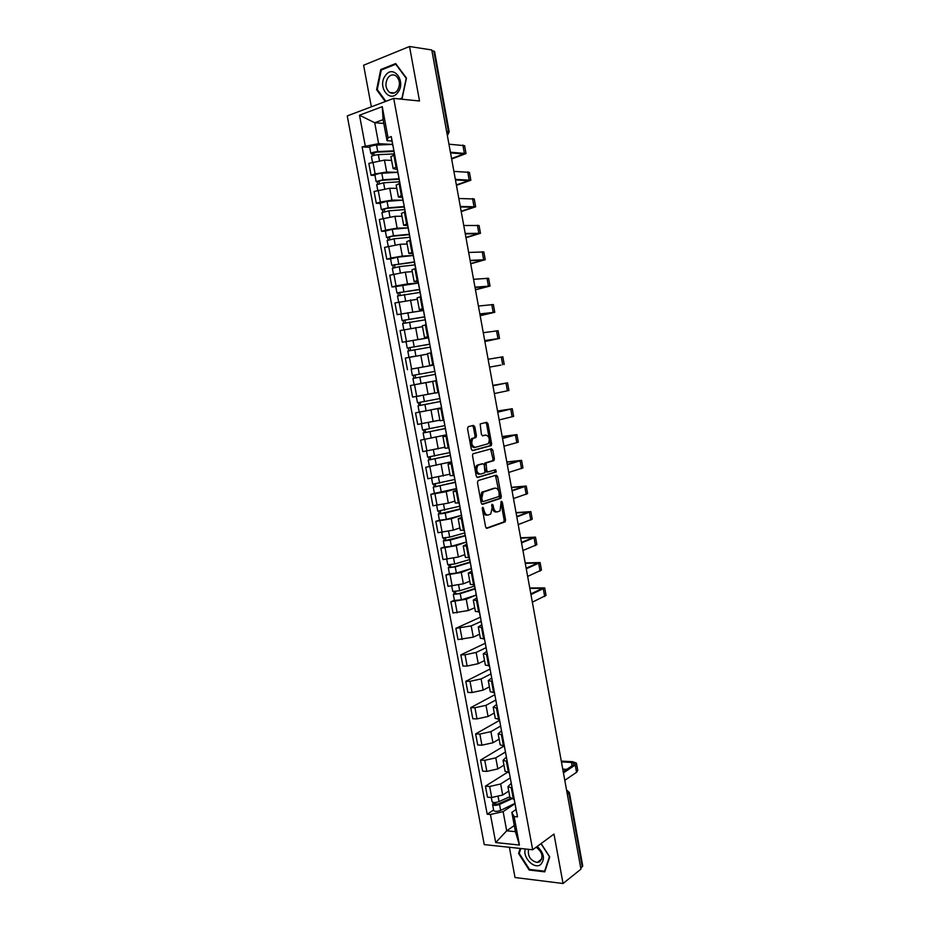 <?xml version="1.0" encoding="UTF-8"?>
<svg xmlns="http://www.w3.org/2000/svg" width="930" height="930" viewBox="0 0 930 930"><rect width="100%" height="100%" fill="white"/><g stroke="black" fill="none" stroke-linecap="round" stroke-linejoin="round"><path stroke-width="1.4" d="M482.74 507.234L482.252 508.675L485.611 526.961L486.948 528.321L505.164 521.846L505.583 519.975L502.305 502.072L501.212 501.235L500.038 510.803L497.701 511.826C495.713 512.151 494.318 510.686 493.516 507.454L493.086 505.106L491.97 504.269L492.121 507.92L490.773 513.918L488.378 514.976C486.355 515.313 484.937 513.837 484.123 510.57L482.74 507.234M474.835 426.893L473.486 425.405L468.232 426.661L467.511 428.649L471.289 449.155L472.649 450.608L491.284 445.586L491.656 443.819L487.983 423.743L486.669 422.278L480.159 423.952L481.391 434.368L482.717 435.833L485.774 435.066C489.308 436.379 490.145 439.251 488.32 443.691L475.381 447.353C471.777 446.086 470.906 443.192 472.754 438.658L476.067 437.391L476.427 435.612L474.835 426.893L473.417 427.114L472.452 425.649M393.704 98.371L419.523 101.01L409.526 46.5L431.787 49.964L580.959 869.143L563.045 883.5L553.978 834.094L532.669 849.764L393.704 98.371L347.25 115.925L484.239 844.603L532.669 849.764M478.16 480.543L477.439 482.577L481.194 502.944L482.542 504.339L500.875 498.306L501.282 496.469L497.631 476.532L496.341 475.137L478.16 480.543M476.253 476.09L472.487 455.654L472.87 453.852L491.517 448.748L492.819 450.178L494.388 458.746L494.004 460.536L486.076 462.966L486.739 470.51L488.064 471.917L495.655 469.708L496.295 471.952L477.601 477.52L476.253 476.09M509.384 847.288L515.022 877.525L563.045 883.5M409.526 46.5L363.607 65.24L371.349 106.811M431.939 50.743L434.566 51.476L449.178 131.793M569.416 792.674L582.726 865.865L582.261 866.795L568.893 793.383L566.591 790.244M580.75 868.004L582.261 866.795M509.966 797.522L514.22 799.23M510.256 777.864L500.642 783.99L489.657 786.466L491.714 797.51L502.7 795.022L508.768 791.07M491.714 797.51L487.494 797.184L485.437 786.164L507.094 772.539M512.151 788.047L507.943 786.629L511.279 783.339M489.657 786.466L485.437 786.164M505.083 771.191L509.315 772.76M503.827 746.162L480.543 760.077L482.612 771.133L486.832 771.389L497.841 768.924L503.955 765.134M507.222 761.531L503.049 760.252L506.408 757.125M505.455 751.998L495.783 757.857L484.763 760.31L480.543 760.077M500.166 744.779L504.386 746.186M499.584 720.332L475.649 733.91L477.718 744.988L481.938 745.186L492.97 742.745L499.119 739.129M502.293 734.921L498.131 733.782L501.526 730.817M500.642 726.051L490.901 731.643L479.857 734.072L475.649 733.91M495.248 718.274L499.433 719.529M494.83 694.722L470.731 707.649L472.812 718.774L477.02 718.89L488.076 716.472L494.272 713.031M497.341 708.218L493.191 707.219L496.632 704.429M495.818 700.011L485.995 705.335L474.928 707.742L470.731 707.649M490.308 691.676L494.469 692.78M490.064 669.03L465.802 681.295L467.883 692.455L472.091 692.513L483.17 690.118L489.413 686.84M492.365 681.434L488.238 680.574L491.726 677.947M490.97 673.89L481.089 678.947L469.999 681.318L465.802 681.295M485.344 664.996L489.494 665.938M485.286 643.246L460.85 654.86L462.942 666.054L467.139 666.043L478.241 663.671L484.53 660.567M487.378 654.557L483.275 653.837L486.785 651.372M486.099 647.675L476.148 652.453L465.035 654.813L460.85 654.86M480.368 638.213L484.495 639.003M480.333 617.206L455.886 628.331L457.99 639.573L473.3 637.143L479.624 634.213M482.379 627.587L478.287 627.006L481.74 624.762M481.112 621.426L471.208 625.89L455.886 628.331M475.381 611.347L479.485 611.987M454.41 600.269L450.899 601.722L453.015 612.998L468.336 610.522L474.719 607.767M477.357 600.524L473.289 600.083L476.776 598.013M475.928 595.165L466.244 599.222L450.899 601.722M470.371 584.4L474.451 584.865M449.434 573.659L445.9 575.019L448.016 586.33L463.361 583.808L469.79 581.227M472.312 573.368L468.267 573.078L471.789 571.171M471.15 568.625L461.257 572.473L445.9 575.019M465.349 557.349L469.406 557.663M444.435 546.956L440.878 548.223L443.006 559.569L458.374 557L464.837 554.606M467.267 546.119L463.233 545.968L466.79 544.236M444.459 547.084L451.387 546.282L466.383 542.004L456.258 545.631L440.878 548.223M460.303 530.205L464.337 530.356M439.425 520.172L435.845 521.335L437.984 532.727L453.363 530.112L459.873 527.88M462.187 518.777L458.188 518.777L461.78 517.208M439.448 520.254L446.377 519.37L461.431 515.336L451.248 518.707L435.845 521.335M455.247 502.967L459.257 502.956M434.403 493.284L430.799 494.365L432.938 505.781L448.341 503.118L454.898 501.084M457.095 491.342L453.108 491.482L456.746 490.098M455.433 482.368L433.252 487.146L434.426 493.377L456.467 488.576L446.214 491.679L430.799 494.365M450.167 475.649L454.154 475.474M451.48 461.733L425.731 467.29L427.881 478.752L449.899 474.184M451.992 463.814L448.028 464.105L451.701 462.884M451.492 461.78L425.731 467.29M445.075 448.225L449.039 447.888M446.481 434.798L420.651 440.134L422.801 451.631L444.18 447.377M446.865 436.182L442.924 436.623L446.632 435.589M446.493 434.856L420.651 440.134M441.727 408.468L437.798 409.049L439.971 420.732L443.901 420.209M419.686 412.002L415.547 412.885L417.71 424.417L439.855 420.116M437.798 409.049L441.552 408.189M441.483 407.84L415.547 412.885M433.078 381.3L416.384 384.346L436.554 380.637L432.659 381.381L434.833 393.099L438.751 392.425M432.671 381.428L410.421 385.531L412.595 397.122L434.81 392.948M432.659 381.381L414.117 384.764L412.932 378.452L435.275 374.372M433.496 364.793L429.683 365.374L433.578 364.548M412.211 368.931L433.543 365.06M431.381 352.737L427.498 353.621L429.683 365.374M427.591 354.132L405.294 358.097L407.468 369.722M428.37 337.16L424.51 337.567L428.381 336.579M428.509 337.869L402.318 342.228L428.486 337.811M426.184 324.721L422.325 325.767L424.51 337.567M421.418 326.872L400.132 330.569L402.318 342.228M423.22 309.423L419.325 309.644L423.173 308.516M423.429 310.515L397.156 314.642L423.417 310.469M420.965 296.612L417.14 297.856M417.396 299.251L394.959 302.936L397.156 314.642M418.058 281.592L414.129 281.639L417.954 280.349M395.762 286.649L391.972 286.963L396.075 285.917L407.514 283.906L418.326 283.034M415.733 268.41L411.932 269.828M412.269 271.665L405.329 272.153L389.775 275.222L391.972 286.963M412.885 253.669L408.898 253.53L412.711 252.088M390.588 258.97L386.764 259.179L390.867 258.063L402.341 256.087L413.222 255.506L397.47 257.215L390.577 258.889M410.479 240.103L406.701 241.695M407.131 243.997L400.144 244.276L384.567 247.403L386.764 259.179M407.677 225.653L403.667 225.316L407.445 223.723M385.404 231.198L381.556 231.314L385.636 230.117L397.133 228.164L408.096 227.885L392.262 229.326L385.38 231.082M405.213 211.691L401.458 213.458M401.969 216.225L394.936 216.318L379.335 219.492L381.556 231.314M402.469 197.532L398.4 197.02L402.167 195.265M380.184 203.333L376.313 203.345L380.393 202.066L391.925 200.136L402.818 200.171M399.923 183.187L396.192 185.128M396.796 188.36L389.705 188.255L374.093 191.475L376.313 203.345M397.226 169.318L393.123 168.609L396.866 166.703M374.964 175.375L371.058 175.282L375.139 173.922L386.682 172.027L397.505 172.352M394.622 154.589L390.914 156.705M391.6 160.402L384.462 160.1L368.838 163.378L371.058 175.282M514.232 804.183L503.13 811.623L506.699 830.816L515.429 831.653L511.837 812.367L516.022 809.53M514.29 825.549L506.699 830.816L495.702 842.557L490.447 814.506L503.13 811.623M511.837 812.367L514.127 816.587L519.417 845.033L495.702 842.557M391.972 141L387.02 140.697L383.102 119.668L374.72 122.737L378.615 143.65L362.107 146.917L487.192 814.227L490.447 814.506M365.246 145.812L359.503 115.204L382.265 106.659L388.043 137.756L387.02 140.697M514.127 816.587L517.499 816.877L391.286 136.605L388.043 137.756M520.196 848.439L518.58 853.484L529.17 870.015L544.759 871.863L549.735 856.902L541.109 843.557M400.563 99.068L402.109 98.487L406.48 78.097L395.669 63.566L380.742 69.541L376.592 89.699L385.276 101.556M383.811 123.434L374.72 122.737L359.503 115.204M378.615 143.65L392.204 144.429M493.621 809.972L487.192 814.227M369.722 147.324L362.107 146.917M519.417 845.033L515.429 831.653M383.102 119.668L382.265 106.659M519.405 852.88L518.58 853.484M529.902 869.457L529.17 870.015M377.452 89.791L376.592 89.699M382.067 69.715L380.742 69.541M482.217 508.175L482.693 510.71C483.507 513.976 484.937 515.441 486.96 515.115L487.46 515.069M496.806 511.907L496.295 511.965C494.307 512.291 492.9 510.826 492.11 507.594L491.656 505.153M486.274 528.194L503.746 521.974L504.165 520.102L500.898 502.223L502.305 502.072M481.914 504.234L499.468 498.457L499.875 496.62L495.481 475.393M482.275 500.596L483.216 501.561L499.085 496.457L499.119 492.598C498.329 489.378 496.934 487.901 494.958 488.18L483.123 492.144L481.821 498.096L482.275 500.596L480.857 500.747L483.03 501.584M494.283 488.25L494.958 488.18M480.857 500.747L480.403 498.248L481.705 492.307L493.539 488.343M487.866 471.952L486.657 472.103L485.332 470.685L484.274 464.954L484.972 462.966L492.598 460.722L492.981 458.932L490.575 449.004M477.044 477.439L494.69 472.254L494.702 469.987M478.671 464.942L477.811 465.465C475.893 470.045 476.753 472.94 480.368 474.161L484.937 472.742L484.274 465.174L482.937 463.745L476.393 465.651C474.474 470.22 475.335 473.126 478.95 474.335M481.705 463.907L482.937 463.745M477.253 465.128L481.531 463.93M474.986 447.411L473.963 447.551C470.359 446.284 469.487 443.389 471.336 438.855L474.649 437.6L475.021 435.821L473.417 427.114M484.693 435.228L485.774 435.066M482.298 435.798L484.379 435.275M472.173 450.562L489.877 445.784L490.25 444.017L486.588 423.964L485.646 422.522M509.814 796.685L499.015 801.579C495.597 802.764 493.284 802.823 492.086 801.765L492.063 801.637M510.558 798.417L498.131 804.043L494.818 804.136L494.993 802.52M511.674 798.893L499.538 804.404C496.12 805.601 493.818 805.659 492.609 804.59L493.202 802.427M514.883 803.415L500.654 810.402C497.248 811.599 494.934 811.658 493.725 810.576L493.702 810.437M495.353 804.45L495.19 803.578L493.388 803.427M515.476 805.985L515.604 806.67M561.429 761.914L571.497 762.437L574.333 763.495L573.426 764.89L563.22 771.726M564.789 780.328L576.553 772.307L577.763 770.412L576.484 763.344M563.429 772.9L575.228 764.983L576.437 763.112L572.624 761.693L561.278 761.1M563.022 769.157L566.742 769.366M525.357 848.985C522.3 857.216 533.96 869.492 540.458 864.749C545.294 859.355 544.213 853.252 537.215 846.416M528.531 849.323C527.589 856.286 530.484 860.669 537.203 862.47L539.784 861.75C543.608 857.007 542.399 852.147 536.18 847.184M540.981 843.65L549.432 856.704L544.608 871.201L529.507 869.411L519.242 853.403L520.812 848.497M397.866 92.442C406.573 81.549 393.344 63.763 385.404 75.562C376.894 86.397 389.798 104.009 397.866 92.442M397.377 90.501C400.563 84.677 400.028 79.759 395.808 75.749C392.937 74.156 390.321 74.819 387.95 77.736C384.811 83.607 385.369 88.513 389.624 92.465C392.448 94 395.029 93.349 397.377 90.501M385.904 101.312L377.278 89.547L381.3 70.017L395.762 64.24L406.236 78.318L402.004 98.057L399.575 98.964M474.556 586.074L459.687 590.748L452.759 591.422M475.009 588.504L458.862 593.596L455.537 593.945L455.584 591.608M475.091 588.969L460.222 593.654L453.305 594.386L454.189 593.712L453.817 591.724M476.23 595.072L461.373 599.815L454.445 600.466M456.049 594.061L454.189 593.712M469.638 559.558L454.689 563.987L447.76 564.743M470.103 562.057L453.875 566.893L450.562 567.277L450.585 564.836M470.173 562.452L455.235 566.916L448.318 567.707L449.213 567.102L448.818 564.987M471.312 568.579L456.386 573.089L449.457 573.822M451.062 567.37L449.213 567.102M464.698 532.948L449.69 537.145L442.761 537.982M465.174 535.517L445.563 540.516L445.575 537.982M465.233 535.854L450.236 540.074L443.319 540.946L444.226 540.4L443.808 538.156M446.051 540.574L444.226 540.4M459.746 506.257L437.751 511.163L436.67 505.385M460.292 508.873L440.541 513.662L440.541 511.035M460.397 509.14L445.214 513.151L438.297 514.092L439.216 513.616L438.774 511.233M441.029 513.697L439.216 513.616M454.77 479.473L432.706 484.204L431.601 478.287M455.386 482.135L435.507 486.716L435.484 483.995M433.252 487.146L434.194 486.727L433.729 484.228M435.996 486.727L434.194 486.727M449.795 452.596L427.649 457.165L426.521 451.108M450.422 455.34L430.462 459.687L430.416 456.874M450.446 455.502L428.207 460.118L429.149 459.757L428.66 457.13M429.369 466.36L428.207 460.118M430.939 459.676L429.149 459.757M444.784 425.626L422.58 430.032L421.418 423.824M439.867 420.174L436.716 420.825M445.424 428.439L425.394 432.566L425.336 429.648M445.447 428.544L423.127 432.985L424.092 432.694L423.58 429.927M424.301 439.251L423.127 432.985M425.87 432.52L424.092 432.694M421.348 395.529L434.822 393.006M439.762 398.563L417.489 402.795L416.303 396.505L418.872 395.982M434.822 393.03L416.303 396.505M441.471 407.77L426.126 410.839L424.952 404.538L440.425 401.493L420.302 405.352L420.232 402.341M424.952 404.538L418.035 405.771L419.023 405.538L418.477 402.644M426.126 410.839L419.221 412.06L418.035 405.771M420.779 405.282L419.023 405.538M412.374 375.476L434.845 371.396L412.374 375.476L411.2 369.152L433.566 365.13M415.675 377.917L415.117 374.953M436.554 380.626L414.117 384.764M413.92 378.254L413.373 375.325M429.811 344.24L407.247 348.064L406.061 341.74M429.788 344.158L407.247 348.064M410.537 350.436L409.991 347.518M430.23 347.146L407.805 351.052L408.979 357.341M427.579 354.074L423.185 354.807M414.303 356.295L410.165 357.097M408.781 350.796L408.258 347.971M424.743 316.967L402.109 320.548L400.911 314.189M424.719 316.816L402.109 320.548M405.387 322.85L404.852 319.978M425.15 319.815L402.667 323.559L403.829 329.743M403.632 323.233L403.132 320.525M419.674 289.602L396.947 292.95L395.762 286.591M419.628 289.393L396.947 292.95M418.337 283.069L395.75 286.568M400.214 295.17L399.691 292.357M420.069 292.404L397.505 295.961L398.645 302.041M398.47 295.589L397.982 292.997M414.571 262.155L391.763 265.248L390.565 258.842M414.524 261.876L391.763 265.248M395.018 267.387L394.506 264.632M414.966 264.887L399.237 266.666L392.344 268.317M393.274 267.84L392.82 265.364M409.34 234.616L392.169 236.243L387.636 237.638L386.566 237.452L385.369 231.035M409.281 234.279L393.471 235.767L386.566 237.452M389.821 239.522L389.31 236.813M409.839 237.29L394.041 238.812L387.147 240.533M388.077 239.998L387.636 237.638M530.158 588.423L542.574 588.295L530.844 593.933M532.344 602.187L546.05 595.363L544.724 588.039M530.96 594.584L544.701 587.911L530.123 587.969M525.276 563.336L537.97 562.952L526.159 568.195M527.647 576.402L541.469 570.044L540.132 562.673M526.264 568.788L540.109 562.557L525.322 562.929M520.684 538.168L533.367 537.528L521.463 542.388M522.939 550.537L536.866 544.643L535.517 537.226M521.556 542.899L535.506 537.133L520.626 537.819M516.092 512.907L528.74 512.012L516.743 516.487M518.219 524.59L532.251 519.149L530.891 511.698M516.824 516.917L530.879 511.616L516.034 512.616M511.477 487.576L524.101 486.425L512.012 490.505M513.476 498.55L527.612 493.586L526.252 486.099M512.081 490.866L526.24 486.03L511.43 487.332M506.85 462.152L519.44 460.745L507.269 464.442M508.722 472.44L522.962 467.93L521.602 460.408M507.315 464.721L521.591 460.35L506.815 461.966M450.62 457.037L451.922 463.407M502.212 436.658L514.778 434.996L502.502 438.297M503.944 446.237L518.301 442.192L516.929 434.636M502.537 438.483L516.929 434.589L502.177 436.53M445.505 429.521L446.807 435.891M497.55 411.083L510.093 409.154L497.724 412.06M443.784 420.221L445.075 426.521M499.166 419.942L513.627 416.384L512.256 408.77M497.748 412.176L512.244 408.747L497.538 411.002M440.378 401.9L441.692 408.282M492.877 385.415L505.397 383.23L492.935 385.729M494.365 393.564L508.943 390.484L507.548 382.835L492.877 385.392M492.935 385.776L507.548 382.823M436.426 380.591L435.356 374.162M500.921 365.095L489.54 367.118L500.921 365.095M434.682 371.163L433.601 364.711M488.122 359.282L502.839 356.818L504.234 364.49M431.264 352.761L430.195 346.332M484.879 341.473L497.341 338.834L484.728 340.647M484.704 340.554L499.503 338.427L484.89 341.543M483.275 332.708L498.108 330.731L499.503 338.415M426.068 324.744L425.01 318.409M480.159 315.596L492.598 312.678L479.892 314.096M424.336 315.433L423.255 308.9M479.857 313.91L494.772 312.282L480.182 315.712M478.427 306.04L493.365 304.552L494.76 312.248M475.428 289.625L487.843 286.44L475.032 287.451M474.986 287.184L490.017 286.045L475.463 289.811M473.556 279.291L488.61 278.291L490.005 285.987M470.685 263.574L483.077 260.121L470.173 260.714M470.103 260.365L485.251 259.714L470.731 263.806M468.662 252.449L483.844 251.937L485.239 259.644M465.93 237.441L478.287 233.721L465.279 233.895M465.209 233.465L480.461 233.302L465.988 237.731M463.756 225.513L479.055 225.502L480.45 233.221M404.213 206.972L386.961 208.32L382.439 209.82L381.358 209.564L380.161 203.182M404.143 206.565L388.252 207.809L381.358 209.564M402.946 200.159L387.043 201.333L380.149 203.124M384.59 211.552L384.102 208.901M404.701 209.587L388.821 210.854L381.939 212.668M382.858 212.063L382.439 209.82M461.152 211.226L473.486 207.216L460.385 206.983M460.292 206.472L475.672 206.809L461.222 211.575M458.839 198.497L474.254 198.985L475.649 206.716M399.063 179.234L381.73 180.304L377.22 181.908L376.127 181.583L374.93 175.177M398.982 178.758L383.021 179.746L376.127 181.583M397.784 172.329L381.812 173.247C378.092 173.643 375.801 174.27 374.918 175.119M379.347 183.489L378.859 180.885M399.54 181.792L383.59 182.803L376.708 184.71M377.615 184.024L377.22 181.908M456.363 184.919L468.662 180.641L455.468 179.978M455.363 179.385L470.847 180.234L456.502 185.303M453.898 171.376L469.429 172.376L470.836 180.118M393.901 151.392L376.487 152.183L371.977 153.892L370.872 153.508L369.675 147.091M393.809 150.858L377.766 151.578C374.046 151.95 371.744 152.59 370.872 153.508M392.611 144.406L376.545 145.068C372.825 145.429 370.524 146.08 369.652 147.01M374.093 155.333L373.616 152.787M394.367 153.903L378.336 154.659C374.616 155.031 372.314 155.659 371.442 156.566L371.454 156.647M372.36 155.903L371.977 153.892M451.841 158.437L463.826 153.973L450.539 152.892M450.411 152.206L466.023 153.566L451.992 158.879M448.946 144.185L464.593 145.685L466 153.427M378.173 190.173L380.393 202.066M383.427 218.259L385.636 230.117M388.659 246.252L390.867 258.063M393.867 274.141L396.075 285.917M399.063 301.936L401.26 313.677M404.248 329.639L406.433 341.333M409.409 357.248L411.583 368.908M414.548 384.764L416.721 396.378M419.674 412.188L421.836 423.755M424.789 439.506L426.94 451.038M429.881 466.744L432.031 478.241M434.949 493.888L437.088 505.339M440.006 520.928L442.145 532.344M445.052 547.886L447.179 559.267M450.074 574.752L452.189 586.098M455.072 601.536L457.188 612.835M460.071 628.215L462.175 639.48M465.035 654.813L467.139 666.043M469.999 681.318L472.091 692.513M474.928 707.742L477.02 718.89M479.857 734.072L481.938 745.186M484.763 760.31L486.832 771.389M372.907 161.983L375.139 173.922M384.462 160.1L386.682 172.027M389.705 188.255L391.925 200.136M399.11 183.454L401.342 195.521M394.936 216.318L397.133 228.164M404.387 211.947L406.619 223.967M400.144 244.276L402.341 256.087M409.665 240.335L411.885 252.309M405.329 272.153L407.514 283.906M414.908 268.619L417.128 280.558M410.502 299.913L412.688 311.643M420.139 296.81L422.348 308.714M415.652 327.593L417.826 339.276M425.359 324.907L427.556 336.765M420.79 355.179L422.964 366.815M430.555 352.9L432.741 364.723M425.905 382.66L428.067 394.262M435.728 380.8L437.914 392.576M431.009 410.06L433.159 421.616M440.89 408.607L443.064 420.337M436.1 437.356L438.239 448.876M446.028 436.31L448.202 448.004M441.157 464.558L443.296 476.044M451.155 463.919L453.317 475.579M446.214 491.679L448.341 503.118M456.258 491.435L458.42 503.049M451.248 518.707L453.363 530.112M461.35 518.859L463.5 530.437M456.258 545.631L458.374 557M466.43 546.189L468.569 557.721M461.257 572.473L463.361 583.808M471.475 573.426L473.614 584.912M466.244 599.222L468.336 610.522M476.52 600.559L478.636 612.021M471.208 625.89L473.3 637.143M481.531 627.611L483.658 639.026M476.148 652.453L478.241 663.671M486.541 654.569L488.645 665.938M481.089 678.947L483.17 690.118M491.528 681.434L493.632 692.769M485.995 705.335L488.076 716.472M496.492 708.207L498.596 719.506M490.901 731.643L492.97 742.745M501.444 734.886L503.537 746.151M495.783 757.857L497.841 768.924M506.385 761.484L508.466 772.702M500.642 783.99L502.7 795.022M511.302 787.977L513.372 799.172M393.797 154.868L396.041 166.97M567.358 794.464L569.393 792.569L566.521 789.884M446.621 131.409L448.458 131.549L433.81 51.034M447.353 135.408L448.458 131.549L449.19 131.851L447.388 135.571M482.693 510.71L484.123 510.57M491.679 505.257L493.086 505.106M492.11 507.594L493.516 507.454M504.165 520.102L505.583 519.975M503.502 522.125L504.909 521.997M482.263 508.35L483.681 508.21M496.225 476.706L497.631 476.532M499.875 496.62L501.282 496.469M499.201 498.631L500.607 498.48M482.658 491.726L484.077 491.563M480.403 498.248L481.821 498.096M491.412 450.376L492.819 450.178M492.981 458.932L494.388 458.746M492.296 460.908L493.702 460.722M484.972 462.966L486.39 462.78M484.274 464.954L485.693 464.779M485.332 470.685L486.739 470.51M494.69 472.254L496.097 472.08M475.021 435.821L476.427 435.612M474.312 437.798L475.718 437.588M472.266 438.309L473.684 438.1M486.588 423.964L487.983 423.743M490.25 444.017L491.656 443.819M489.564 445.97L490.97 445.772M499.015 801.579L498.131 796.847M500.654 810.402L499.538 804.404M575.228 764.983L576.553 772.307M571.497 762.437L572.101 765.774M459.687 590.748L458.641 585.168M461.373 599.815L460.222 593.654M454.689 563.987L453.631 558.302M456.386 573.089L455.235 566.916M449.69 537.145L448.609 531.344M451.387 546.282L450.236 540.074M444.668 510.21L443.564 504.293M446.377 519.37L445.214 513.151M439.623 483.193L438.495 477.16M441.332 492.377L440.169 486.134M434.566 456.072L433.415 449.922M436.286 465.291L435.112 459.025M429.486 428.858L428.323 422.604M431.218 438.111L430.044 431.834M424.394 401.562L423.22 395.238M419.279 374.162L418.105 367.827M421.023 383.486L419.837 377.15M414.152 346.669L412.967 340.31M415.896 356.004L414.71 349.668M409.014 319.095L407.817 312.713M410.735 328.36L409.572 322.094M403.853 291.416L402.655 285.01M405.561 300.623L404.411 294.426M398.668 263.643L397.47 257.215M400.377 272.781L399.237 266.666M393.471 235.767L392.262 229.326M395.157 244.857L394.041 238.812M543.352 589.085L544.701 596.572M539.83 587.923L540.167 589.783M538.737 563.626L540.098 571.148M535.25 562.673L535.552 564.324M534.111 538.098L535.471 545.631M530.658 537.342L530.914 538.784M529.461 512.488L530.832 520.044M526.043 511.942L526.264 513.151M524.811 486.785L526.182 494.376M521.416 486.448L521.602 487.448M520.137 461.001L521.509 468.615M516.778 460.873L516.917 461.652M515.452 435.147L516.836 442.773M510.744 409.188L512.128 416.849M506.025 383.16L507.42 390.844M501.293 357.05L502.688 364.758M496.539 330.848L497.945 338.578M491.784 304.563L493.191 312.317M486.995 278.186L488.413 285.975M485.146 286.533L485.274 287.265M482.205 251.728L483.623 259.54M480.345 260.086L480.519 261.051M477.392 225.176L478.811 233.023M475.532 233.546L475.753 234.755M388.252 207.809L387.043 201.333M389.937 216.83L388.821 210.854M472.568 198.555L473.986 206.414M470.696 206.925L470.964 208.367M383.021 179.746L381.812 173.247M384.683 188.697L383.59 182.803M467.72 171.829L469.15 179.722M465.86 180.222L466.163 181.896M377.766 151.578L376.545 145.068M379.428 160.471L378.336 154.659M462.861 145.022L464.303 152.939M460.989 153.427L461.338 155.345M562.883 769.889L562.348 766.971M558.233 744.349L557.698 741.431M553.571 718.727L553.036 715.821M548.886 693.013L548.363 690.118M544.19 667.229L543.666 664.334M539.481 641.351L538.947 638.457M534.75 615.393L534.227 612.498M530.007 589.341L529.484 586.458M525.252 563.22L524.729 560.337M520.475 537.005L519.951 534.122M515.685 510.698L515.162 507.815M510.884 484.321L510.361 481.426M506.06 457.839L505.536 454.944M501.224 431.288L500.7 428.37M496.376 404.631L495.841 401.714M491.505 377.894L490.97 374.976M486.623 351.075L486.088 348.134M481.717 324.163L481.182 321.21M476.799 297.158L476.265 294.194M471.87 270.072L471.324 267.084M466.918 242.893L466.372 239.882M461.954 215.62L461.408 212.586M456.979 188.255L456.421 185.198M451.98 160.797L451.41 157.716M390.891 156.566L393.123 168.609M507.943 786.629L510.012 797.766M503.049 760.252L505.118 771.423M498.131 733.782L500.212 744.988M493.191 707.219L495.283 718.471M488.238 680.574L490.343 691.862M483.275 653.837L485.379 665.159M478.287 627.006L480.403 638.364M473.289 600.083L475.404 611.487M468.267 573.078L470.394 584.517M463.233 545.968L465.372 557.454M458.188 518.777L460.327 530.298M453.108 491.482L455.258 503.037M448.028 464.105L450.178 475.695M442.924 436.623L445.086 448.26M417.128 297.809L419.325 309.644M411.92 269.758L414.129 281.639M406.689 241.602L408.898 253.53M401.435 213.354L403.667 225.316M396.168 185.012L398.4 197.02M503.746 521.974L505.164 521.846M499.468 498.457L500.875 498.306M481.705 492.307L483.123 492.144M492.598 460.722L494.004 460.536M484.658 463.152L486.076 462.966M494.888 472.126L496.295 471.952M476.393 465.651L477.811 465.465M474.649 437.6L476.067 437.391M471.336 438.855L472.754 438.658M489.877 445.784L491.284 445.586M492.086 801.765L491.284 797.475M493.725 810.576L492.609 804.59M515.441 806.426L516.569 812.483M514.104 799.23L514.906 803.555M541.795 859.006L537.203 862.47M394.25 92.965L389.624 92.465M452.771 591.48L451.759 586.121M454.456 600.524L453.305 594.386M447.772 564.801L446.749 559.302M449.469 573.88L448.318 567.707M442.773 538.028L441.715 532.39M444.47 547.131L443.319 540.946M439.46 520.3L438.297 514.092M393.448 274.257L392.332 268.27M388.24 246.369L387.136 240.486M480.891 620.205L482.042 626.425M479.369 611.987L480.345 617.276M475.893 593.247L477.044 599.478M474.335 584.877L475.346 590.306M470.871 566.196L472.022 572.438M469.29 557.663L470.324 563.243M465.825 539.04L466.988 545.317M464.221 530.367L465.279 536.075M460.78 511.802L461.943 518.103M459.141 502.979L460.222 508.826M455.7 484.472L456.874 490.784M454.038 475.486L455.154 481.484M448.923 447.9L450.062 454.049M438.635 392.495L439.82 398.889M428.323 336.904L429.521 343.344M419.709 290.474L420.848 296.635M417.942 280.941L419.139 287.417M414.489 262.376L415.617 268.433M412.722 252.809L413.931 259.307M409.258 234.174L410.374 240.138M407.48 224.572L408.689 231.093M382.997 218.387L381.928 212.61M404.015 205.879L405.096 211.726M402.225 196.242L403.446 202.798M377.754 190.301L376.697 184.64M398.749 177.491L399.807 183.233M396.947 167.819L398.168 174.387M372.488 162.134L371.442 156.566M393.46 148.998L394.506 154.624M391.658 139.291L392.879 145.882"/></g></svg>
